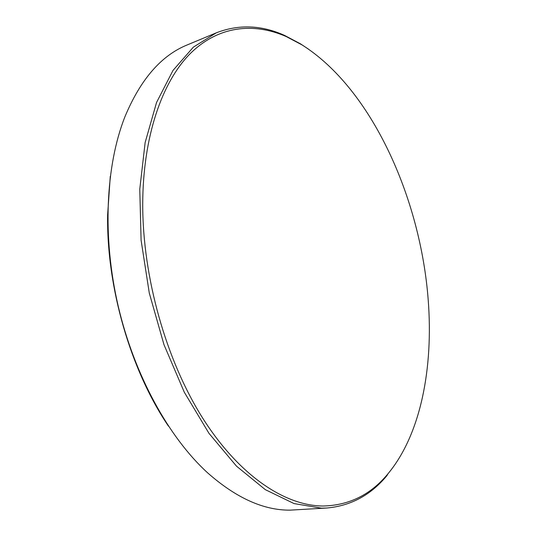 <?xml version="1.0" encoding="UTF-8"?>
<svg xmlns="http://www.w3.org/2000/svg" width="537" height="537" viewBox="0 0 537 537"><rect width="100%" height="100%" fill="white"/><g stroke="black" fill="none" stroke-linecap="round" stroke-linejoin="round"><path stroke-width="0.81" d="M302.062 44.927L286.208 36.543C253.551 22.292 218.304 25.702 190.058 53.787C162.053 82.087 142.916 136.539 142.721 204.033C142.6 277.105 166.094 360.173 202.637 418.041C239.321 475.93 285.093 505.794 322.999 506.015C349.117 505.418 370.772 494.678 387.956 473.809C420.88 434.299 433.426 367.684 428.231 300.257C420.639 198.227 371.651 88.847 302.062 44.927M387.956 473.809L386.996 475.534C370.939 495.007 350.923 505.834 326.946 508.009L321.455 508.163L294.068 503.578L265.352 489.677L236.515 466.17L208.98 433.346L184.305 392.252L163.98 344.673L149.286 293.061L141.097 240.261L139.774 189.199L145.138 142.553L156.549 102.473L173.008 70.414L193.354 47.142L216.364 32.797C238.844 24.158 261.579 25.038 284.583 35.422L300.572 43.886L308.466 49.129M168.417 426.109C130.612 370.241 106.447 287.255 107.628 214.834L110.28 176.264M216.364 32.797L187.346 44.873C161.275 55.405 140.439 79.449 124.832 116.999C105.655 165.826 102.151 236.877 118.2 306.11C134.364 375.309 168.88 437.514 207.644 472.862C236.025 497.893 263.466 510.318 289.973 510.15L326.946 508.009M286.208 36.543L284.583 35.422"/></g></svg>
